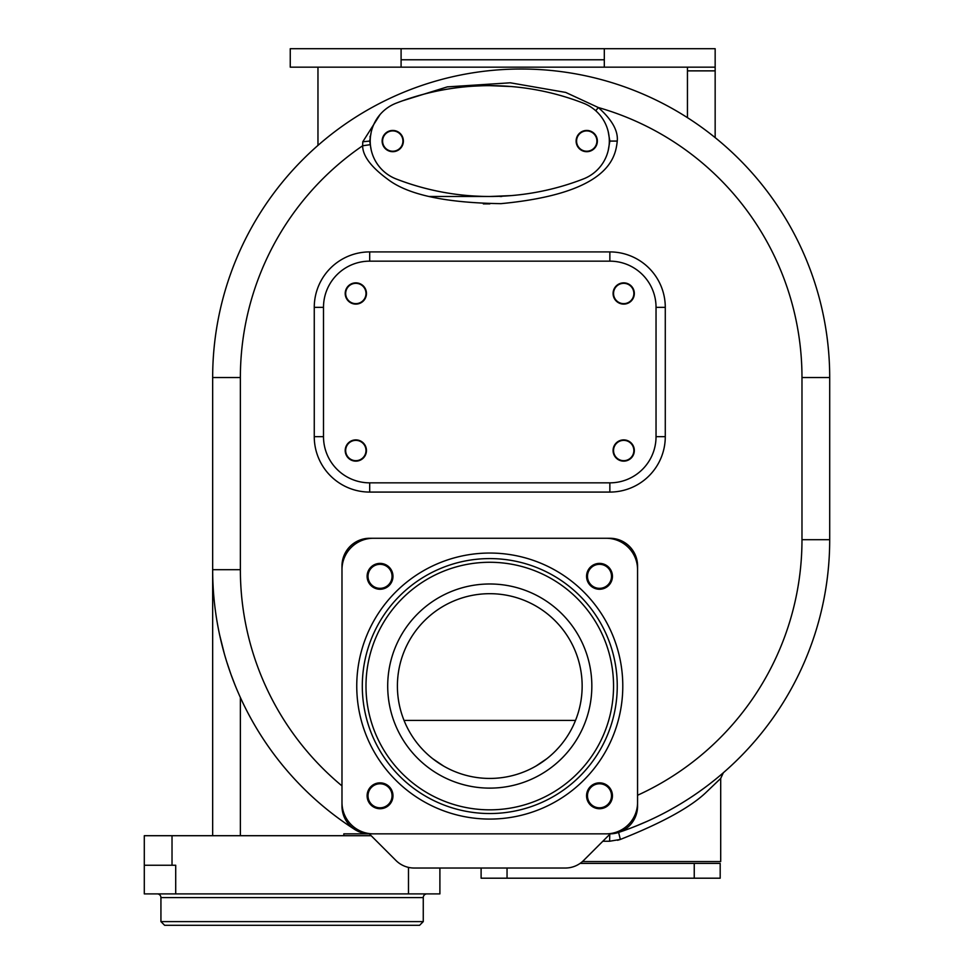 <?xml version="1.0" encoding="UTF-8"?>
<svg xmlns="http://www.w3.org/2000/svg" width="974" height="974" viewBox="0 0 974 974"><rect width="100%" height="100%" fill="white"/><g stroke="black" fill="none" stroke-linecap="round" stroke-linejoin="round"><path stroke-width="1.46" d="M501.707 196.492L500.015 196.492M715.159 137.626L715.159 48.7L290.252 48.7L290.252 67.169L715.159 67.169M493.027 196.492L428.913 196.492M604.306 59.779L401.093 59.779M373.383 833.854A31.412 31.412 0 0 1 341.984 802.442L341.984 569.668A31.412 31.412 0 0 1 373.383 538.269L606.157 538.269A31.412 31.412 0 0 1 637.568 569.668L637.568 802.442A31.412 31.412 0 0 1 606.157 833.854L371.532 833.854M343.822 833.854L369.316 833.854L343.822 833.854L343.822 835.704M637.556 807.02L637.568 565.979A27.71 27.71 0 0 0 609.858 538.269L369.694 538.269A27.71 27.71 0 0 0 341.984 565.979L341.984 806.143A27.71 27.71 0 0 0 369.316 833.854M342.105 808.749L342.203 809.638M342.483 811.439L342.653 812.231M342.678 812.34L342.909 813.253M343.457 815.08L343.785 815.993M344.553 817.807L344.991 818.708M346.513 821.338L347.097 822.19M348.375 823.846L349.057 824.649M351.322 826.889L352.138 827.583M723.353 772.747L720.699 778.421L706.771 791.74C691.394 806.776 662.588 822.677 620.365 839.442L609.602 841.244L602.833 841.244M715.586 779.261L709.681 783.936M709.449 784.119L705.164 787.357M704.665 787.735L697.883 792.605M695.753 794.078L693.488 795.612M693.05 795.916L691.564 796.902M680.509 803.891L674.154 807.629M638.457 825.063L630.385 828.253M623.713 830.688L622.617 831.066M688.618 798.838L689.604 798.193M691.09 797.219L692.331 796.391M693.573 795.563L694.267 795.101M719.396 776.12L720.638 775.073M616.737 832.989L612.512 833.72M617.553 840.282L620.365 839.442L618.6 832.429L619.634 832.076M582.44 861.564L720.699 861.564L720.699 778.421M617.747 832.709L616.895 832.94M611.635 833.793L610.747 833.841M621.631 831.224L622.605 830.749M625.381 829.093L626.245 828.484M627.901 827.169L628.68 826.476M630.823 824.248L631.481 823.468M632.662 821.873L633.21 821.058M634.622 818.562L635.036 817.722M635.742 816.017L636.046 815.177M636.375 814.191L636.546 813.582M636.789 812.645L636.984 811.817M637.142 810.977L637.459 808.53M610.223 833.854A27.71 27.71 0 0 0 637.568 806.143M369.012 833.549L395.919 860.456A25.86 25.86 0 0 0 414.206 868.029L565.334 868.029A25.86 25.86 0 0 0 583.621 860.456L610.528 833.549M380.055 114.567L362.778 141.778L362.632 145.771C362.705 155.937 371.167 167.163 388.017 179.472C408.069 194.8 445.715 202.86 500.953 203.651C609.091 193.327 615.495 157.703 617.248 141.072C618.259 130.784 611.952 119.607 598.316 107.53L565.699 92.42L510.303 82.802L447.309 86.881L402.432 100.833M609.846 141.534L608.373 132.403M473.413 195.981L482.739 196.395M489.812 196.492L511.021 195.616M637.568 795.259A280.804 280.804 0 0 0 801.979 539.706L829.702 539.706A308.514 308.514 0 0 1 618.6 832.429A308.514 308.514 0 0 0 829.702 539.706L829.702 377.535A308.514 308.514 0 0 0 521.175 69.02A308.514 308.514 0 0 0 212.661 377.535L212.661 569.705A308.514 308.514 0 0 0 354.743 829.471M369.95 144.724L362.632 145.771A280.804 280.804 0 0 0 240.371 377.535L240.371 569.705L212.661 569.705L212.685 573.442M212.868 581.088L213.136 586.75M214.073 599.241L213.976 598.17M214.511 603.49L214.621 604.428M215.023 607.861L215.181 609.103M216.411 617.699L216.922 620.852M217.494 624.091L217.896 626.319M219.637 634.963L224.337 653.773M225.615 658.156L225.907 659.13M226.674 661.65L230.948 674.349M228.245 666.52L229.584 670.502M230.948 674.337L235.038 685.051M237.425 690.822L237.729 691.54M239.068 694.584L239.494 695.546M212.661 569.705L212.661 835.704M439.895 868.029L439.895 893.889L144.298 893.889L144.298 835.704L371.167 835.704M175.71 893.889L175.71 865.253L144.298 865.253M160.929 897.59L423.264 897.59L423.264 921.611L419.575 925.3L164.63 925.3L160.929 921.611L160.929 897.59A3.689 3.689 0 0 0 157.24 893.889M423.264 897.59A3.689 3.689 0 0 1 426.953 893.889M423.264 921.611L160.929 921.611M233.407 680.923L232.616 678.854M231.922 677.027L231.142 674.885M219.637 634.951L219.467 634.147M214.511 603.478L214.402 602.48M317.962 67.169L317.962 145.406M687.449 67.169L687.449 117.659M482.727 85.749L473.413 86.162M370.157 136.19L370.01 137.017M511.021 86.528L489.764 85.651A258.634 258.634 0 0 0 396.162 103.171A40.652 40.652 0 0 0 396.162 178.972A258.634 258.634 0 0 0 489.764 196.492M608.3 149.972L609.858 141.072L608.3 132.172M371.143 132.464L369.694 141.072L371.143 149.679M489.764 85.651A258.634 258.634 0 0 0 396.174 103.171A40.64 40.64 0 0 0 396.174 178.96A258.634 258.634 0 0 0 583.365 178.96A40.64 40.64 0 0 0 583.365 103.171A258.634 258.634 0 0 0 396.174 103.171M382.137 141.072A10.617 10.617 0 0 0 392.766 151.688A10.617 10.617 0 0 0 403.382 141.072A10.617 10.617 0 0 0 392.766 130.443A10.617 10.617 0 0 0 382.137 141.072M597.366 141.072A10.617 10.617 0 0 1 586.738 151.688A10.617 10.617 0 0 1 576.121 141.072A10.617 10.617 0 0 1 586.738 130.443A10.617 10.617 0 0 1 597.366 141.072M382.599 141.072A10.166 10.166 0 0 1 392.766 130.906A10.166 10.166 0 0 1 402.919 141.072A10.166 10.166 0 0 1 392.766 151.226A10.166 10.166 0 0 1 382.599 141.072M576.584 141.072A10.166 10.166 0 0 1 586.738 130.906A10.166 10.166 0 0 1 596.904 141.072A10.166 10.166 0 0 1 586.738 151.226A10.166 10.166 0 0 1 576.584 141.072M609.858 482.848L369.694 482.848A46.18 46.18 0 0 1 323.502 436.656L323.502 307.334A46.18 46.18 0 0 1 369.694 261.154L609.858 261.154A46.18 46.18 0 0 1 656.038 307.334L656.038 436.656A46.18 46.18 0 0 1 609.858 482.848L609.858 492.077A55.421 55.421 0 0 0 665.279 436.656L665.279 307.334A55.421 55.421 0 0 0 609.858 251.913L369.694 251.913A55.421 55.421 0 0 0 314.261 307.334L314.261 436.656A55.421 55.421 0 0 0 369.694 492.077L609.858 492.077M345.21 293.478A10.617 10.617 0 0 0 355.839 304.107A10.617 10.617 0 0 0 366.455 293.478A10.617 10.617 0 0 0 355.839 282.862A10.617 10.617 0 0 0 345.21 293.478M345.21 450.512A10.617 10.617 0 0 0 355.839 461.14A10.617 10.617 0 0 0 366.455 450.512A10.617 10.617 0 0 0 355.839 439.895A10.617 10.617 0 0 0 345.21 450.512M613.084 293.478A10.617 10.617 0 0 0 623.713 304.107A10.617 10.617 0 0 0 634.33 293.478A10.617 10.617 0 0 0 623.713 282.862A10.617 10.617 0 0 0 613.084 293.478M613.084 450.512A10.617 10.617 0 0 0 623.713 461.14A10.617 10.617 0 0 0 634.33 450.512A10.617 10.617 0 0 0 623.713 439.895A10.617 10.617 0 0 0 613.084 450.512M365.993 293.478A10.166 10.166 0 0 0 355.839 283.324A10.166 10.166 0 0 0 345.673 293.478A10.166 10.166 0 0 0 355.839 303.644A10.166 10.166 0 0 0 365.993 293.478M365.993 450.512A10.166 10.166 0 0 0 355.839 440.358A10.166 10.166 0 0 0 345.673 450.512A10.166 10.166 0 0 0 355.839 460.678A10.166 10.166 0 0 0 365.993 450.512M633.867 293.478A10.166 10.166 0 0 0 623.713 283.324A10.166 10.166 0 0 0 613.547 293.478A10.166 10.166 0 0 0 623.713 303.644A10.166 10.166 0 0 0 633.867 293.478M633.867 450.512A10.166 10.166 0 0 0 623.713 440.358A10.166 10.166 0 0 0 613.547 450.512A10.166 10.166 0 0 0 623.713 460.678A10.166 10.166 0 0 0 633.867 450.512M367.113 576.328A12.93 12.93 0 0 1 380.043 563.398A12.93 12.93 0 0 1 392.972 576.328A12.93 12.93 0 0 1 380.043 589.258A12.93 12.93 0 0 1 367.113 576.328M380.043 808.724A12.93 12.93 0 0 1 367.113 795.795A12.93 12.93 0 0 1 380.043 782.852A12.93 12.93 0 0 1 392.972 795.795A12.93 12.93 0 0 1 380.043 808.724M612.439 795.795A12.93 12.93 0 0 1 599.497 808.724A12.93 12.93 0 0 1 586.567 795.795A12.93 12.93 0 0 1 599.497 782.852A12.93 12.93 0 0 1 612.439 795.795M599.497 563.398A12.93 12.93 0 0 1 612.439 576.328A12.93 12.93 0 0 1 599.497 589.258A12.93 12.93 0 0 1 586.567 576.328A12.93 12.93 0 0 1 599.497 563.398M489.776 558.589A127.472 127.472 0 0 0 362.304 686.061A127.472 127.472 0 0 0 489.776 813.534A127.472 127.472 0 0 0 617.248 686.061A127.472 127.472 0 0 0 489.776 558.589M489.776 562.278A123.771 123.771 0 0 0 365.993 686.061A123.771 123.771 0 0 0 489.776 809.832A123.771 123.771 0 0 0 613.547 686.061A123.771 123.771 0 0 0 489.776 562.278M387.701 686.061A102.075 102.075 0 0 0 489.776 788.124A102.075 102.075 0 0 0 591.839 686.061A102.075 102.075 0 0 0 489.776 583.986A102.075 102.075 0 0 0 387.701 686.061M489.776 778.433A92.372 92.372 0 0 0 582.148 686.061A92.372 92.372 0 0 0 489.776 593.69A92.372 92.372 0 0 0 397.404 686.061A92.372 92.372 0 0 0 489.776 778.433M521.212 772.918L524.316 771.725M536.041 766.014L546.804 758.722M556.458 749.968L558.711 747.533M573.929 724.145L575.512 720.431L404.04 720.431M420.829 747.533L423.081 749.968M432.736 758.722L443.511 766.014M455.223 771.725L458.328 772.918M380.043 588.333A12.005 12.005 0 0 1 368.026 576.328A12.005 12.005 0 0 1 380.043 564.323A12.005 12.005 0 0 1 392.047 576.328A12.005 12.005 0 0 1 380.043 588.333M392.047 795.795A12.005 12.005 0 0 1 380.043 807.799A12.005 12.005 0 0 1 368.026 795.795A12.005 12.005 0 0 1 380.043 783.778A12.005 12.005 0 0 1 392.047 795.795M599.497 783.778A12.005 12.005 0 0 1 611.514 795.795A12.005 12.005 0 0 1 599.497 807.799A12.005 12.005 0 0 1 587.492 795.795A12.005 12.005 0 0 1 599.497 783.778M587.492 576.328A12.005 12.005 0 0 1 599.497 564.323A12.005 12.005 0 0 1 611.514 576.328A12.005 12.005 0 0 1 599.497 588.333A12.005 12.005 0 0 1 587.492 576.328M580.078 863.414L720.188 863.414L720.188 878.195L481.107 878.195L481.107 868.029M687.449 70.871L715.159 70.871M240.371 697.494L240.371 835.704M609.761 834.304L609.602 841.244M801.979 539.706L801.979 377.535A280.804 280.804 0 0 0 598.316 107.53L595.747 110.756M240.371 569.705A280.804 280.804 0 0 0 341.984 785.896M617.248 141.072L609.858 141.072M362.778 141.778L369.694 141.072M801.979 377.535L829.702 377.535M240.371 377.535L212.661 377.535M408.483 893.889L408.483 867.384M172.021 835.704L172.021 865.253M369.694 492.077L369.694 482.848M665.279 436.656L656.038 436.656M665.279 307.334L656.038 307.334M609.858 251.913L609.858 261.154M369.694 251.913L369.694 261.154M314.261 307.334L323.502 307.334M314.261 436.656L323.502 436.656M489.776 819.073A133.012 133.012 0 0 0 622.788 686.061A133.012 133.012 0 0 0 489.776 553.049A133.012 133.012 0 0 0 356.752 686.061A133.012 133.012 0 0 0 489.776 819.073M489.837 203.883L483.311 203.883M507.04 868.029L507.052 878.195M694.243 863.414L694.243 878.195M722.878 773.161L721.004 774.768M647.613 821.131L643.838 822.786M616.749 832.977L615.665 833.233M401.093 67.169L401.093 48.7M604.306 67.169L604.306 48.7M698.395 792.239L696.434 793.603M676.236 806.423L668.164 810.952M647.954 820.972L635.973 826.074"/></g></svg>
